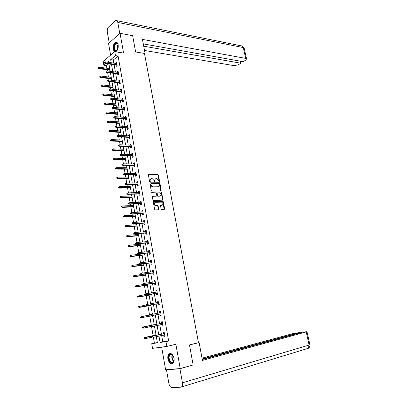<?xml version="1.0" encoding="UTF-8"?>
<svg xmlns="http://www.w3.org/2000/svg" width="408" height="408" viewBox="0 0 408 408"><rect width="100%" height="100%" fill="white"/><g stroke="black" fill="none" stroke-linecap="round" stroke-linejoin="round"><path stroke-width="0.61" d="M159.304 181.769L159.574 181.356L158.421 175.103L157.855 174.517L148.838 174.512L148.441 175.103L149.588 181.443L150.016 181.856L150.144 180.617C150.037 179.459 150.46 178.816 151.414 178.699L152.296 178.699L154.117 180.586L154.657 181.815L154.816 180.581C154.703 179.428 155.117 178.796 156.06 178.673L156.932 178.679L158.732 180.55L159.304 181.769M159.196 181.754L158.064 175.287L157.498 174.701L148.507 174.695M149.92 181.846L149.787 180.795L150.144 180.617M154.591 181.8L154.454 180.759L154.816 180.581M174.032 358.357C172.844 354.19 171.136 352.736 168.912 353.991C167.917 355.098 167.586 356.77 167.923 359.015C169.096 363.191 170.809 364.645 173.063 363.375C174.048 362.258 174.369 360.585 174.032 358.357M118.177 44.839C117.708 42.758 116.836 41.907 115.556 42.279C113.75 43.503 112.996 45.747 113.297 49.011C113.756 51.107 114.638 51.964 115.933 51.576C117.728 50.347 118.473 48.103 118.177 44.839C117.295 46.359 117.086 48.006 117.54 49.761M161.129 209.013L161.736 209.595L164.24 209.472L164.628 208.85L163.328 201.787L162.787 201.205L153.724 201.532L153.326 202.159L154.617 209.324L155.157 209.906L158.314 209.758L158.707 209.131L158.151 206.076L157.61 205.499L155.82 205.55C154.051 204.398 153.923 203.322 155.428 202.322L161.532 202.108C163.282 203.235 163.419 204.306 161.945 205.311L160.961 205.351L160.574 205.974L161.129 209.013M161.65 335.493L162.766 341.853L168.647 340.996L165.959 341.624L166.811 346.433L152.536 348.356L151.735 343.684L157.396 342.863L156.325 336.687M108.574 63.934L106.447 65.693L103.862 65.326L103.193 61.45L114.765 51.658L123.593 53.086L120.049 33.318L132.646 35.669L135.64 51.979L144.468 53.443L198.482 342.735L189.475 344.954L193.152 364.966L180.224 368.541L175.868 344.255L166.811 346.433M114.765 51.658L115.464 55.631L110.685 59.629L111.231 62.761M168.647 340.996L118.085 56.044L115.464 55.631M160.834 190.903L161.216 190.296L159.931 183.314L159.375 182.733L150.343 182.825L149.945 183.432L151.22 190.511L151.781 191.097L160.834 190.903M161.624 192.52L162.914 199.548L162.532 200.16L153.53 200.476L152.913 199.889L152.363 196.834L152.76 196.217L156.437 196.11L156.83 195.498L156.463 193.489L155.912 192.907L151.985 192.994L151.878 192.153L161.078 191.944L161.624 192.52L161.262 192.688L162.552 199.711L162.914 199.548M161.66 347.126L165.623 369.791L180.224 368.541M120.049 33.318L108.543 43.427L110.599 55.182M118.085 56.044L113.291 60.017L113.837 63.143M114.118 64.729L115.398 72.027M115.673 73.603L116.969 80.963M117.244 82.528L118.544 89.959M118.82 91.509L120.136 99.006M120.406 100.547L121.732 108.11M122.002 109.64L123.338 117.275M123.609 118.789L124.96 126.49M125.22 127.995L126.587 135.767M126.847 137.256L128.224 145.105M128.484 146.579L129.877 154.494M130.132 155.958L131.534 163.95M131.789 165.398L133.202 173.461M133.457 174.894L134.885 183.034M135.135 184.452L136.573 192.668M136.823 194.07L138.276 202.363M138.521 203.75L139.99 212.119M140.23 213.496L141.714 221.937M141.953 223.298L143.448 231.821M143.682 233.167L145.197 241.766M145.427 243.097L146.951 251.782M147.181 253.093L148.721 261.854M148.951 263.155L150.501 271.998M150.725 273.278L152.296 282.209M152.516 283.473L154.096 292.485M154.316 293.735L155.912 302.828M156.131 304.057L157.743 313.242M157.952 314.456L159.579 323.707M159.793 324.936L161.425 334.234M116.081 65.015L116.311 66.31L117.111 65.662L116.51 62.266L115.709 62.919L115.801 63.429M117.637 73.863L117.866 75.164L118.677 74.531L118.075 71.114L117.269 71.757L117.361 72.293M119.207 82.768L119.437 84.073L120.253 83.456L119.646 80.019L118.835 80.641L118.932 81.207M120.788 91.729L121.018 93.039L121.834 92.432L121.227 88.975L120.411 89.582L120.513 90.178M122.374 100.74L122.604 102.056L123.43 101.465L122.818 97.986L121.992 98.578L122.104 99.205M123.971 109.813L124.205 111.129L125.037 110.553L124.414 107.054L123.588 107.63L123.706 108.288M125.582 118.937L125.812 120.258L126.648 119.697L126.026 116.173L125.195 116.739L125.312 117.422M127.199 128.117L127.434 129.443L128.275 128.903L127.648 125.353L126.806 125.904L126.934 126.618M128.826 137.358L129.061 138.684L129.907 138.159L129.28 134.594L128.433 135.124L128.566 135.874M130.463 146.656L130.698 147.987L131.554 147.477L130.917 143.886L130.065 144.401L130.203 145.182M132.11 156.009L132.35 157.345L133.207 156.851L132.569 153.24L131.713 153.739L131.855 154.55M133.773 165.424L134.008 166.765L134.875 166.286L134.232 162.649L133.37 163.134L133.518 163.98M135.441 174.894L135.675 176.241L136.547 175.782L135.905 172.12L135.033 172.589L135.191 173.466M137.119 184.426L137.358 185.778L138.236 185.334L137.583 181.652L136.711 182.101L136.869 183.014M138.812 194.019L139.046 195.371L139.934 194.947L139.276 191.245L138.399 191.673L138.562 192.617M140.51 203.674L140.75 205.03L141.642 204.627L140.979 200.894L140.097 201.307L140.265 202.286M142.224 213.389L142.463 214.751L143.361 214.363L142.698 210.61L141.805 211.007L141.984 212.017M143.947 223.171L144.187 224.533L145.09 224.16L144.422 220.386L143.524 220.764L143.708 221.809M145.681 233.009L145.921 234.376L146.829 234.024L146.161 230.224L145.253 230.581L145.442 231.668M147.426 242.913L147.665 244.285L148.583 243.953L147.905 240.128L146.992 240.465L147.191 241.587M149.18 252.878L149.425 254.255L150.348 253.944L149.665 250.094L148.747 250.415L148.951 251.568M150.95 262.915L151.195 264.292L152.123 263.996L151.434 260.125L150.511 260.426L150.72 261.62M152.73 273.008L152.975 274.395L153.908 274.12L153.219 270.218L152.286 270.504L152.505 271.733M154.52 283.172L154.765 284.565L155.703 284.31L155.014 280.383L154.076 280.643L154.295 281.913M156.32 293.403L156.57 294.795L157.514 294.561L156.82 290.608L155.871 290.853L156.101 292.159M158.136 303.7L158.381 305.097L159.339 304.883L158.636 300.905L157.682 301.13L157.921 302.471M159.962 314.068L160.211 315.466L161.17 315.272L160.466 311.268L159.508 311.472L159.747 312.854M161.803 324.518L162.047 325.905L163.016 325.732L162.308 321.703L161.339 321.881L161.588 323.294M163.659 335.045L163.899 336.411L164.878 336.258L164.159 332.204L163.185 332.362L163.44 333.785M106.447 65.693L106.886 68.228M107.156 69.783L107.355 70.941M107.63 72.537L108.401 77M108.671 78.545L108.916 79.968M109.191 81.554L109.931 85.828M110.196 87.363L110.486 89.056M110.757 90.627L111.466 94.712M111.726 96.232L112.067 98.201M112.338 99.756L113.006 103.642M113.271 105.152L113.659 107.401M113.924 108.941L114.561 112.633M114.821 114.133L115.255 116.657M115.52 118.187L116.127 121.676M116.382 123.16L116.867 125.97M117.132 127.49L117.698 130.779M117.953 132.248L118.488 135.344M118.748 136.853L119.279 139.934M119.534 141.392L120.12 144.779M120.375 146.273L120.875 149.144M121.125 150.593L121.757 154.275M122.012 155.754L122.477 158.416M122.721 159.849L123.41 163.827M123.665 165.291L124.088 167.739M124.333 169.162L125.072 173.441M125.322 174.894L125.71 177.128M125.955 178.531L126.745 183.121M126.995 184.554L127.342 186.568M127.582 187.96L128.428 192.862M128.673 194.279L128.984 196.075M129.224 197.452L130.121 202.664M130.366 204.066L130.636 205.637M130.871 206.999L131.83 212.527M132.07 213.919L132.299 215.261M132.534 216.607L133.544 222.457M133.783 223.834L133.972 224.941M134.206 226.277L135.272 232.453M135.507 233.815L135.66 234.687M135.889 236.008L137.011 242.51M137.246 243.856L137.353 244.494M137.578 245.805L138.761 252.639M138.99 253.965L139.062 254.368M139.281 255.658L140.525 262.829M141 265.577L142.295 273.09M142.724 275.558L144.08 283.417M144.458 285.605L145.88 293.816M146.207 295.713L147.686 304.281M147.966 305.893L149.512 314.818M149.736 316.134L151.312 325.252M151.557 326.65L153.107 335.621M153.403 337.34L154.392 343.067L157.355 342.638M109.609 67.912L109.502 68.59M109.772 70.14L109.971 71.293M111.124 76.633L111.022 77.336M111.287 78.877L111.71 79.999M112.649 85.405L112.552 86.134M112.817 87.659L113.24 88.796M114.184 94.233L114.087 94.982M114.352 96.502L114.776 97.639M115.729 103.112L115.637 103.887M115.898 105.392L116.321 106.544M117.28 112.047L117.193 112.848M117.453 114.342L117.881 115.495M118.84 121.033L118.759 121.859M119.014 123.344L119.447 124.506M120.411 130.076L120.334 130.932M120.59 132.396L121.023 133.569M121.997 139.174L121.916 140.056M122.171 141.51L122.604 142.688M123.583 148.328L123.512 149.236M123.762 150.679L124.2 151.863M125.185 157.539L125.118 158.472M125.368 159.9L125.807 161.094M126.796 166.806L126.73 167.764M126.98 169.182L127.418 170.386M128.418 176.129L128.357 177.118M128.602 178.52L129.045 179.729M130.05 185.513L129.994 186.527M130.234 187.92L130.677 189.139M131.687 194.953L131.636 195.998M131.876 197.375L132.325 198.599M133.339 204.454L133.294 205.525M133.528 206.887L133.977 208.121M135.002 214.011L134.956 215.118M135.191 216.459L135.645 217.704M136.639 223.645L136.634 224.762M136.864 226.098L137.317 227.348M138.169 233.6L138.322 234.472M138.552 235.793L139.006 237.053M139.908 243.612L140.02 244.244M140.245 245.55L140.704 246.82M141.658 253.684L141.729 254.082M141.953 255.367L142.412 256.642M143.667 265.246L144.131 266.536M143.652 263.792L145.192 272.651M145.396 275.191L145.86 276.486M146.931 282.647L146.758 283.025M147.135 285.202L147.604 286.508M148.446 292.76L148.553 293.383M148.884 295.275L149.354 296.585M150.44 302.823L150.368 303.807M150.644 305.413L151.118 306.734M151.975 313.064L152.189 314.303M152.419 315.614L152.893 316.95M153.989 323.264L153.994 324.697M154.239 326.094L154.443 327.267M155.785 333.586L155.79 335.024M156.085 336.738L156.239 337.61M154.392 343.067L151.735 343.684M158.972 336.09L160.089 342.475L165.959 341.624M111.506 64.357L112.787 71.675M113.062 73.256L114.352 80.641M114.628 82.212L115.928 89.663M116.204 91.224L117.514 98.746M117.784 100.291L119.111 107.88M119.381 109.415L120.717 117.076M120.982 118.595L122.334 126.322M122.594 127.832L123.961 135.629M124.221 137.129L125.593 144.998M125.853 146.477L127.24 154.423M127.495 155.892L128.897 163.909M129.152 165.362L130.565 173.456M130.815 174.894L132.243 183.059M132.493 184.487L133.931 192.729M134.176 194.142L135.629 202.46M135.874 203.857L137.343 212.252M137.583 213.634L139.062 222.105M139.301 223.472L140.796 232.024M141.03 233.376L142.54 242.01M142.774 243.346L144.294 252.057M144.524 253.378L146.064 262.171M146.288 263.476L147.839 272.35M148.063 273.64L149.629 282.601M149.853 283.871L151.429 292.913M151.649 294.168L153.245 303.297M153.459 304.536L155.071 313.752M155.285 314.971L156.907 324.258M157.121 325.492L158.753 334.825M108.65 62.383L108.487 61.46L107.574 62.225M105.978 63.556L103.862 65.326M156.101 335.412L154.474 326.043M154.26 324.804L152.638 315.481M152.424 314.257L150.817 305.005M150.603 303.766L149.007 294.601M148.792 293.342L147.212 284.264M146.992 282.989L145.427 273.992M143.427 262.487L141.892 253.659M141.663 252.333L140.143 243.586M139.908 242.25L138.404 233.585M138.169 232.229L136.675 223.645M136.44 222.273L134.961 213.766M134.716 212.384L133.253 203.954M133.013 202.557L131.56 194.208M131.315 192.79L129.877 184.518M129.627 183.09L128.204 174.894M127.954 173.451L126.541 165.332M126.286 163.868L124.889 155.825M124.634 154.351L123.247 146.38M122.987 144.896L121.615 136.996M121.355 135.497L119.993 127.668M119.733 126.154L118.386 118.402M118.121 116.877L116.785 109.191M116.515 107.651L115.194 100.037M114.923 98.486L113.613 90.938M113.337 89.377L112.042 81.901M111.767 80.32L110.476 72.915M110.201 71.323L108.926 63.985M113.291 60.017L110.685 59.629M162.766 341.853L160.089 342.475M115.709 62.919L116.652 63.062M117.269 71.757L118.208 71.884M118.835 80.641L119.773 80.758M120.411 89.582L121.349 89.689M121.992 98.578L122.936 98.675M123.588 107.63L124.532 107.717M125.195 116.739L126.138 116.81M126.806 125.904L127.755 125.965M128.433 135.124L129.382 135.175M130.065 144.401L131.019 144.442M131.713 153.739L132.661 153.765M133.37 163.134L134.319 163.149M135.033 172.589L135.986 172.589M136.711 182.101L137.664 182.09M138.399 191.673L139.352 191.653M161.114 190.766L160.839 190.771M140.097 201.307L141.051 201.277M141.805 211.007L142.759 210.956M143.524 220.764L144.478 220.703M145.253 230.581L146.207 230.51M146.992 240.465L147.951 240.383M148.747 250.415L149.705 250.313M150.511 260.426L151.47 260.314M152.286 270.504L153.245 270.377M154.076 280.643L155.035 280.505M155.871 290.853L156.835 290.7M157.682 301.13L158.646 300.961M159.508 311.472L160.466 311.289M162.047 325.905L163.011 325.701M163.899 336.411L164.863 336.192M155.346 178.908L154.454 180.759M150.685 178.934L149.787 180.795M160.778 190.903L159.574 183.493L159.013 182.906L150.016 183.003M159.36 183.972L158.972 183.564L151.052 183.656L150.771 184.079L150.929 184.946L152.725 186.833L158.284 186.752C159.222 186.619 159.635 185.982 159.518 184.829L159.36 183.972M150.838 183.763L150.414 184.258L150.771 184.079M158.605 186.706L152.368 187.007L150.572 185.125L150.414 184.258M162.466 200.16L162.552 199.711M152.449 196.381L156.356 196.151M151.628 192.321L161.022 191.939M160.211 195.998C161.696 195.004 161.553 193.943 159.778 192.816L157.554 192.862L157.162 193.474L157.529 195.478L158.075 196.059L160.421 195.973M157.274 192.994L156.799 193.642L157.162 193.474M159.849 196.166L157.712 196.222L157.167 195.641L156.799 193.642M161.262 192.688L160.66 192.107M162.124 205.285L160.665 205.505M154.861 202.511C153.571 203.648 153.77 204.714 155.458 205.709L156.014 205.561M158.243 209.763L157.784 206.239L157.243 205.657L155.652 205.719M164.164 209.477L162.96 201.945L162.425 201.368L153.418 201.695M98.364 67.391L98.149 68.218L98.364 67.391L99.139 67.157L99.312 68.177L98.761 68.641L110.002 70.171M98.461 67.957L109.905 69.625M99.139 67.157L109.732 68.621M98.761 68.641L98.149 68.218M104.698 62.715L104.601 62.138L104.382 62.98L105.565 62.939L105.386 61.904L116.739 63.566M116.923 64.581L105.565 62.939L104.994 63.419L117.019 65.153M104.382 62.98L104.994 63.419M105.386 61.904L104.601 62.138M117.535 49.771C116.54 51.311 115.571 51.525 114.633 50.408C112.491 47.629 115.602 40.474 117.637 43.574L118.172 44.814M117.963 44.181L116.249 43.319C114.311 45.058 113.893 47.353 114.995 50.199L116.55 50.76L117.178 50.306M116.647 42.269L115.964 42.381C113.567 44.533 113.047 47.379 114.413 50.913L115.444 51.699M174.145 359.249C173.599 363.599 172.049 364.211 169.493 361.09C167.372 357.377 169.509 352.145 172.166 354.618L173.548 356.628M172.661 355.128L172.37 354.848C171.493 354.149 170.697 354.113 169.993 354.751C168.835 356.306 168.805 358.336 169.896 360.835C171.013 362.692 172.156 363.166 173.324 362.263L174.007 361.019M173.614 356.801L174.129 359.06M170.156 353.42L169.34 353.915C167.907 355.842 167.867 358.357 169.218 361.457C170.187 363.181 171.284 363.951 172.513 363.778M144.646 54.386L145.171 53.973L142.448 39.392L245.692 58.395L243.296 47.578L117.784 22.43L119.784 33.553M144.549 53.871L145.171 53.973M144.519 50.465L234.223 65.673L238.338 64.775L240.832 63.204L143.718 46.196M117.784 22.43C117.438 20.869 116.785 20.216 115.816 20.476L108.579 26.964C107.488 28.193 107.064 29.86 107.304 31.957L109.206 42.84M143.285 43.886L243.229 61.69L245.764 60.088L246.559 58.9L245.692 58.395M240.389 61.185L240.832 63.204M189.475 344.954L198.466 342.664M199.114 342.577L202.445 360.397L306.995 331.704L302.767 332.122L202.276 359.489M307.872 348.432L180.693 387.187L172.023 387.6C170.519 387.416 169.478 386.065 168.892 383.556L166.495 369.872L167.321 369.643M181.733 386.687C182.473 385.815 182.708 384.515 182.442 382.796L179.918 368.725L166.495 369.872M299.951 332.887L299.865 332.495L292.337 333.759L202.031 358.163M299.865 332.495L202.19 359.025M179.918 368.725L192.046 365.272M99.868 76.255L99.659 77.081L99.868 76.255L100.648 76.016L100.822 77.041L100.266 77.495L111.522 78.902M99.965 76.826L111.43 78.377M100.648 76.016L111.251 77.362M100.266 77.495L99.659 77.081M101.383 85.175L101.169 85.996L101.383 85.175L102.163 84.93L102.342 85.961L101.781 86.404L113.047 87.689M101.485 85.751L112.96 87.179M102.163 84.93L112.781 86.159M101.781 86.404L101.169 85.996M106.248 71.701L106.151 71.125L105.932 71.961L107.115 71.925L106.937 70.885L118.305 72.415M118.483 73.44L107.115 71.925L106.544 72.389L118.58 73.991M105.932 71.961L106.544 72.389M106.937 70.885L106.151 71.125M107.809 80.748L107.707 80.167L107.488 81.003L108.676 80.963L108.497 79.917L119.876 81.325M120.059 82.355L108.676 80.963L108.1 81.422L120.151 82.885M107.488 81.003L108.1 81.422M108.497 79.917L107.707 80.167M102.913 94.151L102.694 94.967L102.913 94.151L103.693 93.896L103.867 94.937L103.306 95.365L114.582 96.523M103.01 94.727L114.495 96.033M103.693 93.896L114.317 95.008M103.306 95.365L102.694 94.967M104.443 103.183L104.229 103.994L104.443 103.183L105.228 102.918L105.407 103.963L104.836 104.387L116.127 105.412M104.545 103.76L116.045 104.943M105.228 102.918L115.867 103.913M104.836 104.387L104.229 103.994M105.988 112.266L105.769 113.077L105.988 112.266L106.774 111.996L106.952 113.052L106.381 113.46L117.683 114.357M106.09 112.853L117.601 113.903M106.774 111.996L117.422 112.868M106.381 113.46L105.769 113.077M109.38 89.852L109.278 89.265L109.053 90.097L110.247 90.061L110.068 89.01L121.457 90.285M121.64 91.321L110.247 90.061L109.665 90.505L121.732 91.831M109.053 90.097L109.665 90.505M110.068 89.01L109.278 89.265M110.956 99.006L110.859 98.42L110.634 99.251L111.828 99.215L111.649 98.155L123.048 99.297M123.231 100.343L111.828 99.215L111.241 99.649L123.318 100.832M110.634 99.251L111.241 99.649M111.649 98.155L110.859 98.42M112.547 108.222L112.445 107.63L112.22 108.457L113.419 108.426L113.235 107.36L124.649 108.37M124.833 109.421L113.419 108.426L112.832 108.849L124.919 109.895M112.22 108.457L112.832 108.849M113.235 107.36L112.445 107.63M107.544 121.406L107.324 122.216L107.544 121.406L108.329 121.13L108.508 122.191L107.931 122.589L119.248 123.359M107.646 121.997L119.172 122.92M108.329 121.13L118.988 121.88M107.931 122.589L107.324 122.216M114.148 117.499L114.041 116.902L113.715 117.127L113.817 117.723L115.02 117.698L114.837 116.622L126.261 117.499M126.449 118.555L115.02 117.698L114.429 118.106L126.526 119.008M113.817 117.723L114.429 118.106M114.837 116.622L114.041 116.902M109.104 130.606L108.885 131.412L109.104 130.606L109.895 130.325L110.073 131.386L109.497 131.774L120.819 132.411M109.206 131.197L120.748 131.993M109.895 130.325L120.564 130.942M109.497 131.774L108.885 131.412M115.755 126.827L115.653 126.23L115.321 126.449L115.423 127.051L116.632 127.026L116.448 125.944L127.883 126.679M128.071 127.745L116.632 127.026L116.035 127.424L128.148 128.178M115.423 127.051L116.035 127.424M116.448 125.944L115.653 126.23M110.68 139.862L110.354 140.071L110.456 140.663L110.782 140.459L110.68 139.862L111.471 139.572L111.649 140.643L111.068 141.015L122.4 141.52M110.782 140.459L122.334 141.122M111.471 139.572L122.15 140.066M111.068 141.015L110.456 140.663M117.371 136.221L117.269 135.614L116.938 135.828L117.04 136.435L118.254 136.41L118.065 135.323L129.514 135.92M129.703 136.991L118.254 136.41L117.652 136.797L129.775 137.404M117.04 136.435L117.652 136.797M118.065 135.323L117.269 135.614M112.261 149.175L111.935 149.379L112.037 149.976L112.363 149.772L112.261 149.175L113.052 148.879L113.235 149.955L112.649 150.317L123.996 150.685M112.363 149.772L123.93 150.307M113.052 148.879L123.746 149.241M112.649 150.317L112.037 149.976M119.003 145.671L118.896 145.059L118.56 145.268L118.667 145.875L119.886 145.855L119.697 144.764L131.152 145.217M131.345 146.299L119.886 145.855L119.279 146.232L131.412 146.691M118.667 145.875L119.279 146.232M119.697 144.764L118.896 145.059M113.858 158.549L113.526 158.743L113.628 159.344L113.959 159.151L113.858 158.549L114.648 158.243L114.832 159.329L114.24 159.676L125.598 159.905M113.959 159.151L125.537 159.548M114.648 158.243L125.348 158.477M114.24 159.676L113.628 159.344M120.646 155.178L120.538 154.566L120.197 154.77L120.304 155.382L121.528 155.361L121.339 154.26L132.804 154.576M132.998 155.662L121.528 155.361L120.916 155.723L133.064 156.035M120.304 155.382L120.916 155.723M121.339 154.26L120.538 154.566M115.459 167.979L115.127 168.167L115.229 168.774L115.561 168.586L115.459 167.979L116.249 167.668L116.438 168.759L115.841 169.096L127.209 169.182M115.561 168.586L127.153 168.846M116.249 167.668L126.965 167.77M115.841 169.096L115.229 168.774M122.293 164.75L122.186 164.133L121.844 164.332L121.951 164.944L123.18 164.929L122.987 163.822L134.467 163.99M134.66 165.082L123.18 164.929L122.563 165.276L134.722 165.434M121.951 164.944L122.563 165.276M122.987 163.822L122.186 164.133M117.071 177.465L116.739 177.648L116.841 178.26L117.178 178.077L117.071 177.465L117.866 177.149L118.055 178.245L117.453 178.571L128.831 178.52M117.178 178.077L128.78 178.199M117.866 177.149L128.591 177.118M117.453 178.571L116.841 178.26M123.956 174.384L123.848 173.762L123.502 173.951L123.609 174.573L124.843 174.558L124.649 173.441L136.139 173.466M136.333 174.563L124.843 174.558L124.221 174.894L136.394 174.894M123.609 174.573L124.221 174.894M124.649 173.441L123.848 173.762M118.697 187.017L118.361 187.19L118.463 187.808L118.799 187.629L118.697 187.017L119.493 186.691L119.677 187.797L119.075 188.108L130.468 187.915M118.799 187.629L130.412 187.614M119.493 186.691L130.223 186.527M119.075 188.108L118.463 187.808M125.628 184.079L125.516 183.452L125.174 183.636L125.282 184.258L126.516 184.248L126.322 183.126L137.822 183.003M138.016 184.105L126.516 184.248L125.894 184.569L138.072 184.416M125.282 184.258L125.894 184.569M126.322 183.126L125.516 183.452M120.329 196.625L119.993 196.794L120.095 197.411L120.431 197.248L120.329 196.625L121.125 196.294L121.314 197.406L120.707 197.707L132.11 197.365M120.431 197.248L132.059 197.089M121.125 196.294L131.871 195.993M120.707 197.707L120.095 197.411M127.306 193.836L127.199 193.208L126.852 193.382L126.959 194.009L128.199 193.999L128.005 192.872L139.516 192.596M139.714 193.708L128.199 193.999L127.571 194.31L139.766 193.999M126.959 194.009L127.571 194.31M128.005 192.872L127.199 193.208M155.8 205.652L155.524 205.683M121.972 206.3L121.63 206.458L121.737 207.08L122.079 206.922L121.972 206.3L122.772 205.958L122.961 207.075L122.349 207.366L133.763 206.876M122.079 206.922L133.717 206.621M122.772 205.958L133.523 205.52M122.349 207.366L121.737 207.08M128.999 203.653L128.892 203.021L128.54 203.189L128.653 203.821L129.897 203.811L129.698 202.679L141.219 202.251M141.418 203.373L129.897 203.811L129.26 204.112L141.464 203.638M128.653 203.821L129.26 204.112M129.698 202.679L128.892 203.021M123.629 216.031L123.282 216.184L123.389 216.811L123.731 216.658L123.629 216.031L124.425 215.684L124.618 216.806L124.001 217.082L135.425 216.449M123.731 216.658L135.385 216.214M124.425 215.684L135.191 215.103M124.001 217.082L123.389 216.811M130.708 213.537L130.596 212.905L130.244 213.063L130.351 213.695L131.6 213.69L131.401 212.548L142.938 211.971M143.137 213.098L130.963 213.976L143.177 213.343M130.351 213.695L130.963 213.976M131.401 212.548L130.596 212.905M124.945 225.976L125.052 226.603L125.399 226.46L125.292 225.828L124.945 225.976L126.092 225.471L126.286 226.603L125.664 226.863L137.098 226.078M125.399 226.46L137.062 225.864M125.292 225.828L126.092 225.471L136.869 224.747M125.664 226.863L125.052 226.603M131.952 222.998L132.065 223.635L132.421 223.487L132.309 222.845L131.952 222.998L133.12 222.482L144.661 221.753M132.309 222.845L133.12 222.482L133.319 223.635L132.677 223.905L144.901 223.105M132.421 223.487L144.86 222.885M132.065 223.635L132.677 223.905M126.618 235.824L126.73 236.462L127.077 236.319L126.97 235.686L126.618 235.824L127.77 235.319L127.964 236.462L127.337 236.711L138.786 235.773M127.077 236.319L138.751 235.579M126.97 235.686L127.77 235.319L138.557 234.457M127.337 236.711L126.73 236.462M133.676 232.999L133.788 233.641L134.145 233.498L134.038 232.856L133.676 232.999L134.849 232.484L146.401 231.591M134.038 232.856L134.849 232.484L135.048 233.641L134.4 233.901L146.635 232.932M134.145 233.498L146.6 232.733M133.788 233.641L134.4 233.901M128.306 245.738L128.413 246.376L128.765 246.248L128.653 245.611L128.306 245.738L129.458 245.234L129.652 246.381L129.025 246.621L140.48 245.524M128.765 246.248L140.449 245.356M128.653 245.611L129.458 245.234L140.255 244.224M129.025 246.621L128.413 246.376M135.41 243.066L135.522 243.714L135.884 243.576L135.772 242.928L135.41 243.066L136.583 242.551L148.15 241.5M135.772 242.928L136.583 242.551L136.787 243.714L136.134 243.959L148.385 242.826M135.884 243.576L148.354 242.648M135.522 243.714L136.134 243.959M129.999 255.719L130.106 256.362L130.463 256.239L130.351 255.597L129.999 255.719L131.157 255.214L131.356 256.367L130.718 256.591L142.183 255.342M130.463 256.239L142.157 255.194M130.351 255.597L131.157 255.214L141.964 254.056M130.718 256.591L130.106 256.362M137.159 253.2L137.272 253.847L137.634 253.72L137.522 253.067L137.159 253.2L138.338 252.679L149.909 251.471M137.522 253.067L138.338 252.679L138.536 253.858L137.884 254.087L150.139 252.776M137.634 253.72L150.113 252.623M137.272 253.847L137.884 254.087M131.702 265.761L131.815 266.409L132.172 266.291L132.059 265.644L131.702 265.761L132.865 265.256L133.064 266.419L132.427 266.628L143.902 265.22M132.172 266.291L143.881 265.093M132.059 265.644L132.865 265.256L143.682 263.95M132.427 266.628L131.815 266.409M138.914 263.395L139.026 264.053L139.393 263.935L139.281 263.277L138.914 263.395L140.097 262.88L151.679 261.502M139.281 263.277L140.097 262.88L140.301 264.063L139.638 264.277L151.909 262.798M139.393 263.935L151.883 262.665M139.026 264.053L139.638 264.277M133.421 275.869L133.533 276.522L133.89 276.415L133.778 275.762L133.421 275.869L134.589 275.364L134.788 276.532L134.14 276.726L145.631 275.16M133.89 276.415L145.61 275.058M133.778 275.762L141.219 274.472M134.14 276.726L133.533 276.522M140.684 273.661L140.796 274.324L141.168 274.212L141.056 273.549L140.684 273.661L141.872 273.146L153.464 271.606M141.056 273.549L141.872 273.146L142.076 274.334L141.408 274.538L153.689 272.881M141.168 274.212L153.668 272.774M140.796 274.324L141.408 274.538M135.15 286.044L135.262 286.702L135.619 286.6L135.512 285.947L135.15 286.044L136.318 285.539L136.522 286.717L135.869 286.895L147.37 285.166M135.619 286.6L147.354 285.085M135.512 285.947L142.571 284.606M135.869 286.895L135.262 286.702M142.463 283.999L142.581 284.662L142.953 284.56L142.836 283.892L142.463 283.999L143.657 283.478L155.259 281.77M142.836 283.892L143.657 283.478L143.861 284.677L143.193 284.866L155.479 283.03M142.953 284.56L155.463 282.948M142.581 284.662L143.193 284.866M136.889 296.285L137.001 296.947L137.363 296.851L137.251 296.193L136.889 296.285L138.062 295.78L138.266 296.963L137.613 297.131L149.119 295.234M137.363 296.851L149.109 295.178M137.251 296.193L144.32 294.76M137.613 297.131L137.001 296.947M144.259 294.403L144.371 295.071L144.748 294.974L144.631 294.306L144.259 294.403L145.452 293.882L157.065 292.006M144.631 294.306L145.452 293.882L145.661 295.086L144.983 295.259L157.284 293.245M144.748 294.974L157.274 293.189M144.371 295.071L144.983 295.259M138.638 306.597L138.751 307.26L139.118 307.173L139.006 306.51L138.638 306.597L139.816 306.087L140.02 307.28L139.363 307.428L150.878 305.368M139.118 307.173L150.873 305.337M139.006 306.51L146.079 304.975M139.363 307.428L138.751 307.26M146.064 304.873L146.176 305.546L146.554 305.459L146.441 304.786L146.064 304.873L146.579 304.516L158.88 302.303M146.441 304.786L147.257 304.358L147.472 305.567L146.788 305.725L159.1 303.532M146.554 305.459L159.095 303.496M146.176 305.546L146.788 305.725M141.127 317.796L152.653 315.568L141.127 317.796L140.515 317.638L140.882 317.562L140.77 316.894L140.403 316.97L140.515 317.638M140.403 316.97L148.18 315.195M140.77 316.894L141.586 316.46L141.79 317.664L140.882 317.562M147.88 315.42L147.997 316.098L148.374 316.016L148.257 315.338L147.88 315.42L148.395 315.042L160.711 312.671M148.604 316.261L160.925 313.88L148.604 316.261L147.997 316.098M148.257 315.338L149.078 314.9L149.292 316.118L148.374 316.016M142.178 327.415L142.29 328.088L142.662 328.022L142.545 327.349L142.178 327.415L143.361 326.905L143.57 328.114L150.042 326.767M142.662 328.022L142.29 328.088M142.545 327.349L154.234 324.661M142.693 327.027L154.229 324.651M162.552 323.095L150.226 325.64L162.552 323.105M150.088 325.961L149.705 326.033L149.823 326.716L150.21 326.645L150.088 325.961L150.914 325.513L151.128 326.742L162.766 324.314M150.21 326.645L151.128 326.742L149.823 326.716M150.226 325.64L149.705 326.033M143.963 337.931L144.075 338.604L144.452 338.548L144.335 337.87L143.963 337.931L145.151 337.416L145.36 338.635L151.638 337.238M144.452 338.548L144.075 338.604M144.335 337.87L156.035 335.014M144.478 337.528L156.024 334.973M164.404 333.571L152.062 336.309L164.409 333.611M151.934 336.656L151.546 336.717L151.669 337.406L152.051 337.345L151.934 336.656L152.76 336.197L152.975 337.431L164.623 334.83M152.051 337.345L151.669 337.406M152.062 336.309L151.546 336.717M159.212 181.529L159.574 181.356M149.935 181.616L150.292 181.438M154.601 181.57L154.964 181.397M148.522 174.675L148.838 174.512M157.463 174.701L157.825 174.517M158.064 175.287L158.421 175.103M150.037 182.978L150.343 182.825M158.972 182.906L159.329 182.733M159.574 183.493L159.931 183.314M160.854 190.465L161.216 190.296M150.572 185.125L150.929 184.946M152.531 187.012L152.888 186.839M157.921 186.925L158.284 186.752M152.48 196.35L152.76 196.217M156.075 196.279L156.437 196.11M157.167 195.641L157.529 195.478M157.774 196.228L158.136 196.059M160.706 205.464L160.961 205.351M161.578 205.469L161.945 205.311M157.172 205.652L157.539 205.494M157.784 206.239L158.151 206.076M158.34 209.289L158.707 209.131M153.449 201.659L153.724 201.532M162.359 201.368L162.726 201.205M162.96 201.945L163.328 201.787M164.256 209.008L164.628 208.85M117.341 50.087C116.708 48.062 116.948 46.181 118.065 44.447M173.793 361.58L172.604 360.126C171.686 358.173 171.559 356.378 172.232 354.736M172.477 354.945C171.921 356.521 172.069 358.199 172.921 359.983L173.92 361.274M244.208 48.272L243.296 47.578C242.933 46.257 242.235 45.686 241.189 45.854L116.979 20.711M182.442 382.796L309.116 345.046L306.23 331.985M306.995 331.704L309.876 344.719C310.126 346.193 309.621 347.381 308.366 348.279L309.116 345.046L309.871 344.678M157.498 174.701L157.855 174.517M159.013 182.906L159.375 182.733M152.368 187.007L152.725 186.833M157.712 196.222L158.075 196.059M160.716 192.112L161.078 191.944M155.458 205.709L155.82 205.55M157.243 205.657L157.61 205.499M162.425 201.368L162.787 201.205M117.473 43.534L116.249 43.319M171.523 354.363L169.993 354.751M242.296 46.007L244.173 48.108L246.559 58.9"/></g></svg>
